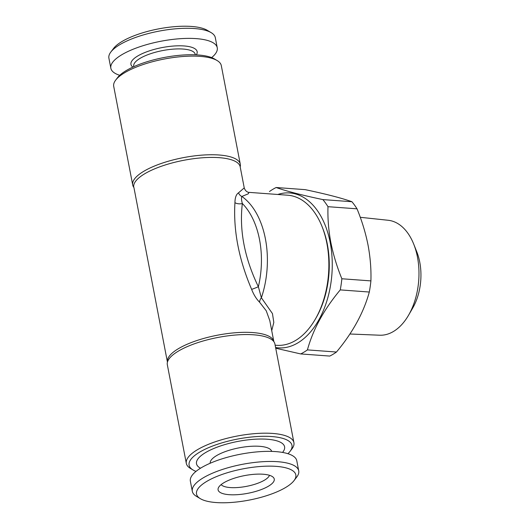 <?xml version="1.0" encoding="UTF-8"?>
<svg xmlns="http://www.w3.org/2000/svg" width="529" height="529" viewBox="0 0 529 529"><rect width="100%" height="100%" fill="white"/><g stroke="black" fill="none" stroke-linecap="round" stroke-linejoin="round"><path stroke-width="0.79" d="M229.183 494.688A28.599 9 -10.9 0 1 218.285 488.075A28.599 9 -10.9 0 1 263.158 474.229A28.599 9 -10.9 0 1 273.407 477.456A28.599 9 -10.9 0 1 261.776 489.378A28.599 9 -10.9 0 1 229.183 494.688M269.473 475.3A24.982 7.862 -10.9 0 1 254.733 484.299A24.982 7.862 -10.9 0 1 230.208 487.566A24.982 7.862 -10.9 0 1 221.135 484.61M276.211 466.366A50.572 15.923 -10.9 0 1 294.018 480.623A50.572 15.923 -10.9 0 1 216.13 502.55A50.572 15.923 -10.9 0 1 200.319 498.662A50.572 15.923 -10.9 0 1 215.647 476.953A50.572 15.923 -10.9 0 1 276.211 466.366M200.319 498.662L196.398 496.314A54.183 17.054 -10.9 0 1 192.318 491.335A54.183 17.054 -10.9 0 1 220.362 470.155A54.183 17.054 -10.9 0 1 277.705 461.705A54.183 17.054 -10.9 0 1 298.726 470.843A54.183 17.054 -10.9 0 1 296.789 476.979L294.018 480.623M192.318 491.335L190.374 481.238A54.183 17.054 -10.9 0 1 218.417 460.051A54.183 17.054 -10.9 0 1 275.761 451.607A54.183 17.054 -10.9 0 1 296.782 460.746L298.726 470.843M210.211 463.239A31.304 9.853 -10.9 0 1 226.71 451.098A31.304 9.853 -10.9 0 1 259.574 446.304A31.304 9.853 -10.9 0 1 271.681 451.402M200.498 468.225A44.853 14.118 -10.9 0 1 212.883 448.883A44.853 14.118 -10.9 0 1 267.191 439.235A44.853 14.118 -10.9 0 1 282.546 452.427M360.262 217.3L388.16 220.269A57.641 35.608 94.2 0 1 413.738 244.186A57.641 35.608 94.2 0 1 417.454 257.068A57.641 35.608 94.2 0 1 408.507 315.304A57.641 35.608 94.2 0 1 379.71 335.214L349.9 333.997M413.738 244.186L416.806 251.877A45.6 28.169 94.2 0 1 419.742 262.073A45.6 28.169 94.2 0 1 412.666 308.136L408.507 315.304M341.86 278.763L370.908 280.899C371.279 269.354 370.333 257.438 368.058 245.158C365.645 233.005 361.968 220.897 357.029 208.823L327.98 206.687C327.616 218.371 328.569 230.28 330.83 242.421C333.296 254.72 336.966 266.828 341.86 278.763A87.298 53.932 94.2 0 1 340.266 289.899C323.986 309.399 313.036 329.395 307.422 349.894A87.298 53.932 94.2 0 1 300.717 353.934L275.728 348.221M370.908 280.899A87.298 53.932 94.2 0 1 369.308 292.034L340.266 289.899M307.422 349.894L336.47 352.03C352.75 332.529 363.694 312.527 369.308 292.034M336.47 352.03A87.298 53.932 94.2 0 1 329.759 356.07L300.717 353.934M277.765 194.48A77.664 47.98 94.2 0 1 330.202 242.619A77.664 47.98 94.2 0 1 275.589 347.52M133.777 187.352A54.785 17.245 -10.9 0 1 132.706 184.958L113.709 86.326A54.785 17.245 -10.9 0 1 115.672 80.124L117.517 77.697A52.378 16.485 -10.9 0 1 198.183 54.983A52.378 16.485 -10.9 0 1 214.562 59.003L217.174 60.577A54.785 17.245 -10.9 0 1 221.301 65.603L240.298 164.241A54.785 17.245 -10.9 0 1 240.186 166.86M115.672 80.124A54.785 17.245 -10.9 0 1 200.048 56.365A54.785 17.245 -10.9 0 1 217.174 60.577M132.706 184.958A54.785 17.245 -10.9 0 1 161.061 163.54A54.785 17.245 -10.9 0 1 219.046 154.997A54.785 17.245 -10.9 0 1 240.298 164.241M322.029 226.518L322.644 228.052A72.843 45.005 94.2 0 1 327.345 244.338A72.843 45.005 94.2 0 1 316.038 317.936L315.205 319.364A75.257 46.492 -85.8 0 0 326.882 243.34A75.257 46.492 -85.8 0 0 322.029 226.518A75.257 46.492 -85.8 0 0 287.703 195.208L249.053 192.371L248.2 193.845L241.865 196.464A75.257 46.492 94.2 0 1 261.379 297.774L272.461 313.598L273.81 322.425L271.734 330.651M275.146 345.206L276.667 345.311A75.257 46.492 -85.8 0 0 295.691 340.405A75.257 46.492 -85.8 0 0 315.205 319.364M195.994 471.399A52.378 16.485 -10.9 0 1 193.065 469.997A52.378 16.485 -10.9 0 1 208.935 447.508A52.378 16.485 -10.9 0 1 271.661 436.544A52.378 16.485 -10.9 0 1 290.104 451.303A52.378 16.485 -10.9 0 1 287.908 453.703M193.065 469.997L190.447 468.423A54.785 17.245 -10.9 0 1 186.32 463.397A54.785 17.245 -10.9 0 1 214.681 441.979A54.785 17.245 -10.9 0 1 272.66 433.436A54.785 17.245 -10.9 0 1 293.919 442.674A54.785 17.245 -10.9 0 1 291.955 448.876L290.104 451.303M293.919 442.674L274.921 344.042A54.785 17.245 169.1 0 0 273.698 341.456A54.785 17.245 169.1 0 0 253.669 334.804A54.785 17.245 169.1 0 0 199.598 342.051A54.785 17.245 169.1 0 0 167.501 361.902A54.785 17.245 169.1 0 0 167.329 364.759L186.32 463.397M195.313 54.818L195.221 54.335A31.304 9.853 169.1 0 0 183.074 49.052A31.304 9.853 169.1 0 0 149.945 53.932A31.304 9.853 169.1 0 0 133.738 66.171L133.837 66.661M196.352 54.871A33.717 10.613 169.1 0 0 184.072 45.95A33.717 10.613 169.1 0 0 144.351 52.735A33.717 10.613 169.1 0 0 132.885 67.09M211.626 57.601A54.183 17.054 169.1 0 0 217.254 47.762L215.31 37.665A54.183 17.054 169.1 0 0 211.23 32.686A54.183 17.054 169.1 0 0 194.288 28.526A54.183 17.054 169.1 0 0 110.839 52.021A54.183 17.054 169.1 0 0 108.901 58.157L110.845 68.254A54.183 17.054 169.1 0 0 119.719 75.297M217.254 47.762A54.183 17.054 169.1 0 0 196.233 38.624A54.183 17.054 169.1 0 0 138.889 47.074A54.183 17.054 169.1 0 0 110.845 68.254M211.23 32.686L207.308 30.338A50.572 15.923 169.1 0 0 191.491 26.45A50.572 15.923 169.1 0 0 113.609 48.377L110.839 52.021M133.93 187.544L167.435 362.14A54.183 17.054 -10.9 0 1 195.578 340.987A54.183 17.054 -10.9 0 1 252.836 332.569A54.183 17.054 -10.9 0 1 273.85 341.648L269.797 320.62L266.239 310.794L259.6 302.218C256.36 298.991 253.708 294.706 251.632 289.363C238.817 259.369 233.256 230.479 234.942 202.686A6.017 3.214 -177.3 0 0 242.342 203.513C239.181 230.32 244.524 258.059 258.364 286.725A6.017 0.384 -22.4 0 1 251.632 289.363M133.764 187.286L133.764 187.292A54.183 17.054 -10.9 0 1 161.814 166.106A54.183 17.054 -10.9 0 1 219.158 157.662A54.183 17.054 -10.9 0 1 240.179 166.8L244.239 187.888L238.533 192.814C236.205 194.322 235.008 197.608 234.942 202.686M259.6 302.218A6.017 4.139 -49.2 0 1 261.379 297.774L258.364 286.725A72.242 44.634 -85.8 0 0 242.342 203.513C241.429 200.207 241.27 197.859 241.865 196.464A6.017 5.369 -106.7 0 1 238.533 192.814M351.917 201.728C341.813 198.117 326.241 194.09 305.2 189.647L276.151 187.511C286.262 191.121 301.834 195.148 322.875 199.592L351.917 201.728A87.298 53.932 94.2 0 1 357.029 208.823M322.875 199.592A87.298 53.932 94.2 0 1 327.98 206.687M269.446 191.551A87.298 53.932 94.2 0 1 276.151 187.511M244.239 187.888C245.721 192.47 249.404 192.523 249.053 192.371"/></g></svg>
